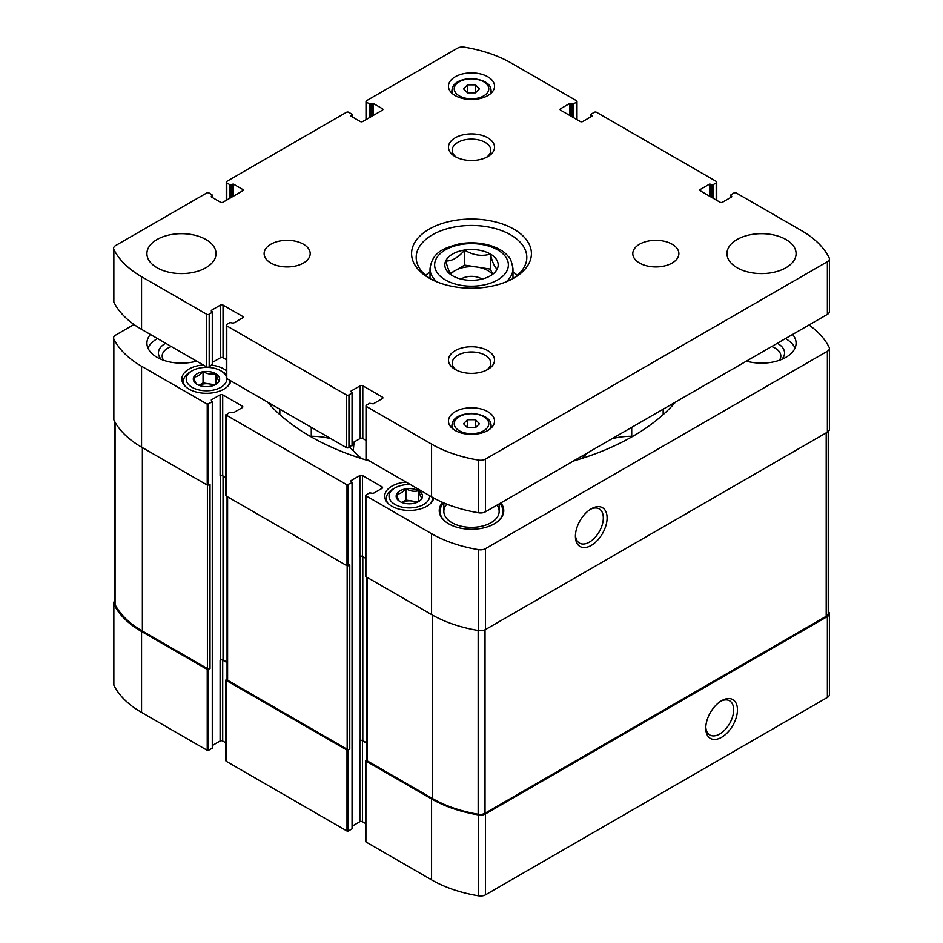 <?xml version="1.0" encoding="UTF-8"?>
<svg xmlns="http://www.w3.org/2000/svg" width="943" height="943" viewBox="0 0 943 943"><rect width="100%" height="100%" fill="white"/><g stroke="black" fill="none" stroke-linecap="round" stroke-linejoin="round"><path stroke-width="1.41" d="M405.726 488.875A13.178 7.615 0 0 0 396.661 494.097L396.555 494.344A13.178 7.615 0 0 0 399.867 501.487L400.174 501.664A13.178 7.615 0 0 0 412.539 503.574L412.963 503.503A13.178 7.615 0 0 0 418.657 501.57A13.178 7.615 0 0 0 422.016 498.281L422.122 498.045A13.178 7.615 0 0 0 418.81 490.902L418.503 490.725A13.178 7.615 0 0 0 406.138 488.804L405.726 488.875C402.708 492.376 399.691 494.12 396.661 494.097M396.555 494.344C397.651 498.482 398.759 500.851 399.867 501.487M422.122 498.045C421.026 497.444 419.918 495.063 418.81 490.902M202.863 371.754A13.178 7.615 0 0 0 193.81 376.988L193.704 377.224A13.178 7.615 0 0 0 197.016 384.367L197.323 384.544A13.178 7.615 0 0 0 209.688 386.453L210.112 386.394A13.178 7.615 0 0 0 215.806 384.461A13.178 7.615 0 0 0 219.165 381.161L219.271 380.925A13.178 7.615 0 0 0 215.959 373.782L215.652 373.605A13.178 7.615 0 0 0 203.287 371.695L202.863 371.754C199.857 375.255 196.839 377 193.81 376.988M193.704 377.224C194.8 381.361 195.908 383.742 197.016 384.367M219.271 380.925C218.175 380.324 217.067 377.943 215.959 373.782M365.908 841.191L365.908 841.934L431.576 879.854A108.763 62.792 0 0 0 478.702 895.85A6.907 3.996 0 0 0 485.48 894.836L827.376 697.443A6.907 3.996 0 0 0 829.404 694.614L829.404 613.716A6.907 3.996 0 0 0 829.145 612.62A108.763 62.792 0 0 0 828.225 610.864M352.317 826.08L359.872 821.718A1.839 1.061 0 0 1 362.477 821.718L365.636 823.534M226.131 760.494L226.131 761.249L347 831.031L348.309 831.031L352.057 828.862L352.057 828.107M212.552 745.383L220.108 741.021A1.839 1.061 0 0 1 222.713 741.021L225.872 742.836M114.775 600.986A6.907 3.996 0 0 0 113.596 603.214L113.596 684.123A6.907 3.996 0 0 0 113.855 685.207A108.763 62.792 0 0 0 141.556 712.413L207.236 750.333L208.544 750.333L212.281 748.176L212.281 747.422M203.228 364.965A24.659 14.239 0 0 0 181.834 379.074A24.659 14.239 0 0 0 197.052 392.229A24.659 14.239 0 0 0 223.915 389.141A24.659 14.239 0 0 0 230.929 380.96M226.249 370.564A24.659 14.239 0 0 0 212.116 365.212M406.079 482.085A24.659 14.239 0 0 0 384.685 496.195A24.659 14.239 0 0 0 399.903 509.338A24.659 14.239 0 0 0 426.778 506.261A24.659 14.239 0 0 0 433.792 498.045M150.397 334.459A34.561 19.956 0 0 0 146.908 343.193A34.561 19.956 0 0 0 196.592 361.134M746.408 361.134A34.561 19.956 0 0 0 785.967 357.303A34.561 19.956 0 0 0 796.092 343.193A34.561 19.956 0 0 0 792.603 334.459M500.851 502.902A32.262 18.624 180 0 1 503.762 510.634A32.262 18.624 180 0 1 471.5 529.259A32.262 18.624 180 0 1 439.238 510.634A32.262 18.624 180 0 1 442.597 502.36M267.399 402.013A228.123 131.702 0 0 0 369.609 461.021M133.989 324.51L115.624 335.119A6.907 3.996 0 0 0 113.596 337.936A6.907 3.996 0 0 0 113.855 339.032A108.763 62.792 0 0 0 141.556 366.238L207.236 404.158L212.281 401.989L211.315 400.669M211.315 399.926L220.108 394.846L220.108 475.744A1.839 1.061 0 0 1 222.713 475.744L225.872 477.559M242.268 406.127L242.268 407.635A1.839 1.061 0 0 0 242.811 406.881A1.839 1.061 0 0 0 242.268 406.127L222.713 394.846A1.839 1.061 0 0 0 220.108 394.846M242.268 407.635L233.463 412.716L229.88 412.15L226.131 415.061L347 484.843L352.057 482.686L351.079 481.366M351.079 480.612L359.872 475.531L359.872 556.429A1.839 1.061 0 0 1 362.477 556.429L365.636 558.256M382.033 486.824L382.033 488.333A1.839 1.061 0 0 0 382.575 487.578A1.839 1.061 0 0 0 382.033 486.824L362.477 475.531A1.839 1.061 0 0 0 359.872 475.531M382.033 488.333L373.239 493.401L369.644 492.847L365.908 495.004L365.908 495.759L431.576 533.679A108.763 62.792 0 0 0 478.702 549.675A6.907 3.996 0 0 0 485.48 548.649L827.376 351.256A6.907 3.996 0 0 0 829.404 348.439A6.907 3.996 0 0 0 829.145 347.342A108.763 62.792 0 0 0 809.011 324.993M573.391 461.021A228.123 131.702 0 0 0 675.601 402.013M113.596 603.214A6.907 3.996 0 0 0 113.855 604.31A108.763 62.792 0 0 0 141.556 631.515L207.236 669.436L210.006 668.587L210.006 484.207L207.236 485.056L141.556 447.135L141.556 366.238M227.063 679.054L226.131 680.351L347 750.121L349.77 749.284L349.77 564.904L347 565.753L226.131 495.971L226.131 495.216M366.827 759.752L365.908 761.036L431.576 798.957A108.763 62.792 0 0 0 478.702 814.952A6.907 3.996 0 0 0 485.48 813.927L827.376 616.545A6.907 3.996 0 0 0 829.404 613.716M721.607 737.296A22.42 12.943 120 0 0 737.45 709.843A22.42 12.943 120 0 0 721.607 700.696A22.42 12.943 120 0 0 705.753 728.149A22.42 12.943 120 0 0 721.607 737.296M227.063 662.257L223.043 659.935A1.839 1.061 0 0 0 220.438 659.935L220.108 660.124A1.839 1.061 0 0 1 222.713 660.124L227.063 662.634M366.827 742.943L362.807 740.62A1.839 1.061 0 0 0 360.202 740.62L359.872 740.809A1.839 1.061 0 0 1 362.477 740.809L366.827 743.32M113.596 337.936L113.596 418.833A6.907 3.996 0 0 0 113.855 419.93A108.763 62.792 0 0 0 141.556 447.135M365.908 575.902L365.908 576.656L431.576 614.577A108.763 62.792 0 0 0 478.702 630.572A6.907 3.996 0 0 0 485.48 629.559L485.48 548.649M591.261 545.396A22.42 12.943 120 0 0 607.103 517.943A22.42 12.943 120 0 0 591.261 508.796A22.42 12.943 120 0 0 575.407 536.249A22.42 12.943 120 0 0 591.261 545.396M829.404 348.439L829.404 429.336A6.907 3.996 0 0 1 827.376 432.165L485.48 629.559M366.827 577.199L366.827 760.188A1.839 1.061 0 0 0 367.369 760.942L432.401 798.485A108.763 62.792 0 0 0 478.172 814.257A6.907 3.996 0 0 0 485.032 813.255L826.198 616.286A6.907 3.996 0 0 0 828.225 613.457L828.225 431.576M227.063 496.501L227.063 679.502A1.839 1.061 0 0 0 227.605 680.257L347.165 749.284A1.839 1.061 0 0 0 349.77 749.284M114.775 421.698L114.775 603.473A6.907 3.996 0 0 0 115.07 604.616A108.763 62.792 0 0 0 142.369 631.044L207.401 668.587A1.839 1.061 0 0 0 210.006 668.587M330.981 438.719A47.728 27.547 0 0 0 311.284 436.267L310.106 436.267M349.476 447.3A47.728 27.547 0 0 1 353.283 450.742A134.319 77.55 0 0 0 361.782 458.663M581.218 458.663A134.319 77.55 0 0 0 587.843 452.687M632.894 436.267L631.716 436.267A47.728 27.547 0 0 0 612.019 438.719M575.442 535.105A19.744 11.399 120 0 0 579.497 543.097A19.744 11.399 120 0 0 589.363 542.119A19.744 11.399 120 0 0 602.259 524.721A19.744 11.399 120 0 0 599.229 508.902A19.744 11.399 120 0 0 590.283 509.385M705.788 727.006A19.744 11.399 120 0 0 709.843 734.998A19.744 11.399 120 0 0 719.709 734.019A19.744 11.399 120 0 0 732.605 716.633A19.744 11.399 120 0 0 729.576 700.814A19.744 11.399 120 0 0 720.629 701.297M499.861 503.479A31.484 18.176 180 0 1 500.25 503.963L500.945 504.87A32.262 18.624 180 0 1 503.715 511.554M439.285 511.554A32.262 18.624 180 0 1 442.055 504.87L442.75 503.963A31.484 18.176 180 0 1 443.705 502.843M496.961 505.153A27.653 15.96 180 0 1 499.153 511.389A27.653 15.96 180 0 1 471.5 527.349A27.653 15.96 180 0 1 443.847 511.389A27.653 15.96 180 0 1 446.864 504.14M500.25 503.963A31.484 18.176 180 0 1 497.185 521.903M445.815 521.903A31.484 18.176 180 0 1 442.75 503.963M785.472 338.584A34.561 19.956 180 0 1 795.032 348.073M777.315 343.287A23.045 13.308 180 0 1 781.712 359.389M771.669 346.553A19.296 11.139 180 0 1 780.828 356.03A19.296 11.139 180 0 1 779.366 360.285M147.968 348.073A34.561 19.956 180 0 1 157.033 338.855A34.561 19.956 180 0 1 157.528 338.584M161.288 359.389A23.045 13.308 180 0 1 165.178 343.558A23.045 13.308 180 0 1 165.685 343.287M163.634 360.285A19.296 11.139 180 0 1 162.172 356.03A19.296 11.139 180 0 1 167.83 348.144A19.296 11.139 180 0 1 171.331 346.553M430.998 502.996A23.045 13.308 0 0 0 432.377 498.446A23.045 13.308 0 0 0 432.283 497.209M410.264 484.502A20.274 11.705 0 0 0 394.999 487.908L393.042 489.04A23.045 13.308 0 0 0 386.3 498.446A23.045 13.308 0 0 0 387.691 502.996M394.999 487.908A20.274 11.705 0 0 0 394.999 504.47A20.274 11.705 0 0 0 423.678 504.47A20.274 11.705 0 0 0 429.595 495.653M418.503 490.725C414.413 491.857 410.288 491.22 406.138 488.804M228.135 385.887A23.045 13.308 0 0 0 229.526 381.337A23.045 13.308 0 0 0 229.432 380.088M226.249 374.489A23.045 13.308 0 0 0 222.784 371.931L220.827 370.799A20.274 11.705 0 0 0 192.148 370.799A20.274 11.705 0 0 0 192.148 387.349A20.274 11.705 0 0 0 220.827 387.349A20.274 11.705 0 0 0 226.744 378.544M192.148 370.799L190.191 371.931A23.045 13.308 0 0 0 183.449 381.337A23.045 13.308 0 0 0 184.84 385.887M226.249 376.457A20.274 11.705 0 0 0 220.827 370.799M215.652 373.605C211.55 374.736 207.436 374.1 203.287 371.695M215.134 384.815L203.04 382.941L198.938 385.31M214.002 385.322A11.516 6.648 0 0 0 209.464 383.942A11.516 6.648 0 0 0 198.961 385.322M203.04 382.941L203.04 371.66M215.888 384.284L215.888 373.64M417.997 501.935L405.903 500.061L401.789 502.43M416.865 502.442A11.516 6.648 0 0 0 412.327 501.051A11.516 6.648 0 0 0 401.824 502.442M405.903 500.061L405.903 488.769M418.751 501.405L418.751 490.761M452.687 275.839C450.412 274.731 448.114 269.792 445.803 261.011C452.062 261.176 458.333 257.557 464.616 250.143C473.103 255.247 481.673 256.579 490.313 254.115C492.588 262.814 494.886 267.753 497.197 268.955M464.593 250.036A26.687 15.406 180 0 1 494.603 257.215A26.687 15.406 180 0 1 490.372 275.816L490.372 275.816A26.687 15.406 180 0 1 448.396 272.621A26.687 15.406 180 0 1 464.593 250.036M351.079 116.201L360.202 121.47A1.839 1.061 180 0 0 362.807 121.47L382.363 110.19A1.839 1.061 180 0 0 382.893 109.435A1.839 1.061 180 0 0 382.363 108.681L373.239 103.412L369.644 103.978L366.556 102.186A1.839 1.061 180 0 1 366.014 101.431A1.839 1.061 180 0 1 366.556 100.689L457.52 48.164A6.907 3.996 180 0 1 464.298 47.15A108.763 62.792 180 0 1 511.424 63.146L576.444 100.689A1.839 1.061 180 0 1 576.986 101.431A1.839 1.061 180 0 1 576.444 102.186L573.356 103.978L569.761 103.412L560.637 108.681L560.637 110.19L580.193 121.47A1.839 1.061 180 0 0 582.798 121.47L591.921 116.201L590.683 114.516L594.043 112.347A1.839 1.061 180 0 1 596.648 112.347L716.208 181.374A1.839 1.061 180 0 1 716.751 182.129A1.839 1.061 180 0 1 716.208 182.883L713.12 184.675L709.537 184.109L700.401 189.378L700.401 190.875L719.957 202.167A1.839 1.061 180 0 0 722.562 202.167L731.685 196.898L730.448 195.201L733.807 193.044A1.839 1.061 180 0 1 736.412 193.044L801.444 230.587A108.763 62.792 180 0 1 829.145 257.793A6.907 3.996 180 0 1 829.404 258.877A6.907 3.996 180 0 1 827.376 261.706L485.48 459.1A6.907 3.996 180 0 1 478.702 460.113A108.763 62.792 180 0 1 431.576 444.118L366.556 406.574A1.839 1.061 180 0 1 366.014 405.832A1.839 1.061 180 0 1 366.556 405.077L369.644 403.286L373.239 403.852L382.363 398.583A1.839 1.061 180 0 0 382.893 397.828A1.839 1.061 180 0 0 382.363 397.074L362.807 385.793A1.839 1.061 180 0 0 360.202 385.793L351.079 391.062L352.317 392.748L348.957 394.917A1.839 1.061 180 0 1 346.352 394.917L226.792 325.889A1.839 1.061 180 0 1 226.249 325.135A1.839 1.061 180 0 1 226.792 324.38L229.88 322.589L233.463 323.154L242.599 317.885A1.839 1.061 180 0 0 243.129 317.143A1.839 1.061 180 0 0 242.599 316.388L223.043 305.096A1.839 1.061 180 0 0 220.438 305.096L211.315 310.365L212.552 312.062L209.193 314.219A1.839 1.061 180 0 1 206.588 314.219L141.556 276.676A108.763 62.792 180 0 1 113.855 249.471A6.907 3.996 180 0 1 113.596 248.386A6.907 3.996 180 0 1 115.624 245.557L206.588 193.044A1.839 1.061 180 0 1 209.193 193.044L212.552 195.201L211.315 196.898L220.438 202.167A1.839 1.061 180 0 0 223.043 202.167L242.599 190.875A1.839 1.061 180 0 0 243.129 190.121A1.839 1.061 180 0 0 242.599 189.378L233.463 184.109L229.88 184.675L226.792 182.883A1.839 1.061 180 0 1 226.249 182.129A1.839 1.061 180 0 1 226.792 181.374L346.352 112.347A1.839 1.061 180 0 1 348.957 112.347L352.317 114.516L351.079 116.201L351.079 115.459M560.637 110.19A1.839 1.061 180 0 1 560.107 109.435A1.839 1.061 180 0 1 560.637 108.681M700.401 190.875A1.839 1.061 180 0 1 699.871 190.121A1.839 1.061 180 0 1 700.401 189.378M829.404 258.877L829.404 311.567A6.907 3.996 180 0 1 827.376 314.384L485.48 511.778A6.907 3.996 180 0 1 478.702 512.792A108.763 62.792 180 0 1 431.576 496.808L366.556 459.265A1.839 1.061 180 0 1 366.014 458.51L366.014 405.832M366.014 440.322L362.807 438.471A1.839 1.061 180 0 0 360.202 438.471L352.317 443.021M351.079 391.805L351.079 391.062M352.057 445.049L348.957 447.595A1.839 1.061 180 0 1 346.352 447.595L226.792 378.567A1.839 1.061 180 0 1 226.249 377.813L226.249 325.135M226.249 359.625L223.043 357.774A1.839 1.061 180 0 0 220.438 357.774L212.552 362.324M211.315 311.119L211.315 310.365M212.281 364.363L209.193 366.898A1.839 1.061 180 0 1 206.588 366.898L141.556 329.355A108.763 62.792 180 0 1 113.855 302.149A6.907 3.996 180 0 1 113.596 301.065L113.596 248.386M211.315 196.898L211.315 196.144M785.967 267.741A34.561 19.956 180 0 1 748.294 272.067A34.561 19.956 180 0 1 726.959 253.632A34.561 19.956 180 0 1 761.52 233.675A34.561 19.956 180 0 1 796.092 253.632A34.561 19.956 180 0 1 785.967 267.741M672.135 263.038A23.045 13.308 180 0 1 647.016 265.926A23.045 13.308 180 0 1 632.8 253.632A23.045 13.308 180 0 1 655.845 240.324A23.045 13.308 180 0 1 678.877 253.632A23.045 13.308 180 0 1 672.135 263.038M303.457 263.038A23.045 13.308 180 0 1 278.338 265.926A23.045 13.308 180 0 1 264.123 253.632A23.045 13.308 180 0 1 287.155 240.324A23.045 13.308 180 0 1 310.2 253.632A23.045 13.308 180 0 1 303.457 263.038M205.916 267.741A34.561 19.956 180 0 1 168.255 272.067A34.561 19.956 180 0 1 146.908 253.632A34.561 19.956 180 0 1 181.48 233.675A34.561 19.956 180 0 1 216.041 253.632A34.561 19.956 180 0 1 205.916 267.741M487.79 95.597A23.045 13.308 180 0 1 462.683 98.485A23.045 13.308 180 0 1 448.455 86.19A23.045 13.308 180 0 1 471.5 72.882A23.045 13.308 180 0 1 494.545 86.19A23.045 13.308 180 0 1 487.79 95.597M487.79 430.479A23.045 13.308 180 0 1 462.683 433.367A23.045 13.308 180 0 1 448.455 421.073A23.045 13.308 180 0 1 471.5 407.777A23.045 13.308 180 0 1 494.545 421.073A23.045 13.308 180 0 1 487.79 430.479M487.79 156.609A23.045 13.308 180 0 1 455.21 156.609A23.045 13.308 180 0 1 455.21 137.796A23.045 13.308 180 0 1 487.79 137.796A23.045 13.308 180 0 1 487.79 156.609L487.79 156.609M487.79 369.467A23.045 13.308 180 0 1 455.21 369.467A23.045 13.308 180 0 1 455.21 350.655A23.045 13.308 180 0 1 487.79 350.655A23.045 13.308 180 0 1 487.79 369.467L487.79 369.467M513.864 278.091A59.916 34.585 180 0 1 429.136 278.091A59.916 34.585 180 0 1 429.136 229.173A59.916 34.585 180 0 1 513.864 229.173A59.916 34.585 180 0 1 513.864 278.091L513.864 278.091M430.833 279.034A55.307 31.932 180 0 1 416.193 257.392A55.307 31.932 180 0 1 471.5 225.471A55.307 31.932 180 0 1 526.807 257.392A55.307 31.932 180 0 1 512.167 279.034M425.67 275.273A55.307 31.932 180 0 1 430.02 272.02M512.98 272.02A55.307 31.932 180 0 1 517.33 275.273M456.648 370.234A19.296 11.139 180 0 1 452.204 363.114A19.296 11.139 180 0 1 471.5 351.975A19.296 11.139 180 0 1 490.796 363.114A19.296 11.139 180 0 1 486.352 370.234M456.648 157.375A19.296 11.139 180 0 1 452.204 150.255A19.296 11.139 180 0 1 471.5 139.116A19.296 11.139 180 0 1 490.796 150.255A19.296 11.139 180 0 1 486.352 157.375M467.504 427.698L475.496 427.698L479.48 423.713L475.496 419.718L467.504 419.718L463.52 423.713L467.504 427.698L467.504 419.718M467.504 92.815L475.496 92.815L479.48 88.819L475.496 84.835L467.504 84.835L463.52 88.819L467.504 92.815L467.504 84.835M475.496 92.815L475.496 84.835M475.496 427.698L475.496 419.718M450.341 273.376L464.616 265.136L464.616 250.143M464.616 265.136L490.313 269.109L490.313 254.115M490.313 269.109L492.494 273.8M450.825 274.095A23.045 13.308 180 0 1 455.21 270.57A23.045 13.308 180 0 1 477.464 267.117A23.045 13.308 180 0 1 492.163 274.095M461.044 279.093A13.827 7.98 180 0 1 481.956 279.093M113.855 685.207L113.855 604.31M141.556 712.413L141.556 631.515M207.236 750.333L207.236 669.436M347 831.031L347 750.121M226.131 761.249L226.131 680.351M431.576 879.854L431.576 798.957M365.908 841.934L365.908 761.036M478.702 895.85L478.702 814.952M485.48 894.836L485.48 813.927M827.376 697.443L827.376 616.545M220.108 741.021L220.108 660.124M220.438 659.935L220.438 475.59M223.043 659.935L223.043 475.932M359.872 821.718L359.872 740.809M360.202 740.62L360.202 556.287M362.807 740.62L362.807 556.618M113.855 419.93L113.855 339.032M207.236 404.158L207.236 485.056M208.544 750.333L208.544 669.436M212.281 748.176L212.281 401.989M208.544 404.158L208.544 485.056M226.131 415.061L226.131 495.971M347 484.843L347 565.753M348.309 831.031L348.309 750.121M352.057 828.862L352.057 482.686M348.309 484.843L348.309 565.753M431.576 614.577L431.576 533.679M365.908 495.759L365.908 576.656M478.702 630.572L478.702 549.675M827.376 432.165L827.376 351.256M362.477 475.531L362.477 556.429M222.713 394.846L222.713 475.744M362.477 821.718L362.477 740.809M222.713 741.021L222.713 660.124M367.369 760.942L367.369 577.505M432.401 798.485L432.401 615.048M478.172 814.257L478.172 630.478M485.032 813.255L485.032 629.794M826.198 616.286L826.198 432.849M227.605 680.257L227.605 496.808M347.165 749.284L347.165 565.824M207.401 668.587L207.401 485.126M142.369 631.044L142.369 447.607M115.07 604.616L115.07 422.216M279.835 414.614L279.835 409.191M311.284 436.267L311.284 427.344M353.283 450.742L354.085 441.996M631.716 436.267L631.716 427.344M663.165 414.614L663.165 409.191M352.057 114.893L352.057 116.767M382.363 108.681L382.363 110.19M373.239 103.412L373.239 115.459M371.931 103.412L371.931 116.201M370.953 103.978L370.953 116.767M369.644 103.978L369.644 117.521M366.556 102.186L366.556 119.313M576.444 102.186L576.444 119.313M573.356 103.978L573.356 117.521M572.047 103.978L572.047 116.767M571.069 103.412L571.069 116.201M569.761 103.412L569.761 115.459M591.921 115.459L591.921 116.201M590.943 114.893L590.943 116.767M716.208 182.883L716.208 199.999M713.12 184.675L713.12 198.219M711.812 184.675L711.812 197.464M710.833 184.109L710.833 196.898M709.537 184.109L709.537 196.144M731.685 196.144L731.685 196.898M730.719 195.578L730.719 197.464M827.376 261.706L827.376 314.384M485.48 459.1L485.48 511.778M478.702 460.113L478.702 512.792M431.576 444.118L431.576 496.808M366.556 406.574L366.556 459.265M382.363 397.074L382.363 398.583M362.807 385.793L362.807 438.471M360.202 385.793L360.202 438.471M352.057 393.125L352.057 445.803M348.957 394.917L348.957 447.595M346.352 394.917L346.352 447.595M226.792 325.889L226.792 378.567M242.599 316.388L242.599 317.885M223.043 305.096L223.043 357.774M220.438 305.096L220.438 357.774M212.281 312.439L212.281 365.118M209.193 314.219L209.193 366.898M206.588 314.219L206.588 366.898M141.556 276.676L141.556 329.355M113.855 249.471L113.855 302.149M212.281 195.578L212.281 197.464M242.599 189.378L242.599 190.875M233.463 184.109L233.463 196.144M232.167 184.109L232.167 196.898M231.188 184.675L231.188 197.464M229.88 184.675L229.88 198.219M226.792 182.883L226.792 199.999M436.857 281.851A41.48 23.94 180 0 1 430.02 268.684L430.02 278.515M430.02 268.684C432.436 251.592 444.271 248.092 459.041 243.954C480.293 240.052 501.134 246.83 508.418 256.685C510.139 257.533 511.66 261.529 512.98 268.684A41.48 23.94 180 0 1 506.143 281.851M497.574 279.977A36.871 21.288 180 0 1 435.89 270.429A36.871 21.288 180 0 1 481.048 244.355A36.871 21.288 180 0 1 497.574 279.977M452.699 428.77A19.591 11.304 180 0 1 451.909 425.588L451.909 428.087M451.909 425.588C452.392 420.272 455.717 414.472 471.394 413.305C484.36 414.614 490.926 418.716 491.091 425.588A19.591 11.304 180 0 1 490.301 428.77M483.724 430.762A17.28 9.972 180 0 1 454.809 426.295A17.28 9.972 180 0 1 475.967 414.071A17.28 9.972 180 0 1 483.724 430.762M452.699 93.887A19.591 11.304 180 0 1 451.909 90.705L451.909 93.192M451.909 90.705C452.392 85.389 455.717 79.589 471.394 78.422C484.36 79.731 490.926 83.821 491.091 90.705A19.591 11.304 180 0 1 490.301 93.887M483.724 95.88A17.28 9.972 180 0 1 454.809 91.4A17.28 9.972 180 0 1 475.967 79.188A17.28 9.972 180 0 1 483.724 95.88M212.552 747.799L212.552 401.612M352.317 828.484L352.317 482.309M365.636 495.381L365.636 576.279M225.872 414.684L225.872 495.594M365.636 841.569L365.636 760.659M225.872 760.871L225.872 679.974M432.377 501.252L432.377 498.446M386.3 501.252L386.3 498.446M229.526 384.143L229.526 381.337M183.449 384.143L183.449 381.337M352.317 114.516L352.317 116.92M366.014 101.431L366.014 119.62M576.986 101.431L576.986 119.62M590.683 114.516L590.683 116.92M716.751 182.129L716.751 200.317M730.448 195.201L730.448 197.617M352.317 392.748L352.317 445.426M212.552 312.062L212.552 364.741M212.552 195.201L212.552 197.617M226.249 182.129L226.249 200.317M512.98 268.684L512.98 278.515M491.091 425.588L491.091 428.087M491.091 90.705L491.091 93.192M443.847 502.902L443.847 511.389M499.153 503.88L499.153 511.389"/></g></svg>
